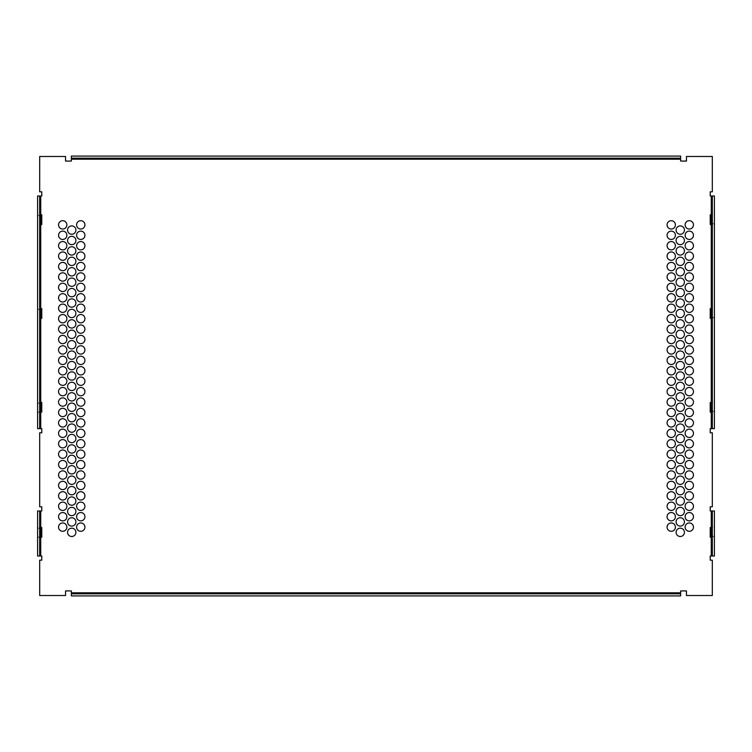 <?xml version="1.0" encoding="UTF-8"?>
<svg xmlns="http://www.w3.org/2000/svg" width="752" height="752" viewBox="0 0 752 752"><rect width="100%" height="100%" fill="white"/><g stroke="black" fill="none" stroke-linecap="round" stroke-linejoin="round"><path stroke-width="0.56" stroke-dasharray="3.76 2.82" d="M667.071 527.133A4.174 4.174 0 0 0 673.322 530.743A4.174 4.174 0 0 0 673.322 523.524A4.174 4.174 0 0 0 667.071 527.133M676.095 532.341A4.174 4.174 0 0 0 682.346 535.95A4.174 4.174 0 0 0 682.346 528.731A4.174 4.174 0 0 0 676.095 532.341M67.567 532.341A4.174 4.174 0 0 0 73.818 535.95A4.174 4.174 0 0 0 73.818 528.731A4.174 4.174 0 0 0 67.567 532.341M76.591 527.133A4.174 4.174 0 0 0 82.842 530.743A4.174 4.174 0 0 0 82.842 523.524A4.174 4.174 0 0 0 76.591 527.133M58.543 527.133A4.174 4.174 0 0 0 64.794 530.743A4.174 4.174 0 0 0 64.794 523.524A4.174 4.174 0 0 0 58.543 527.133M685.119 527.133A4.174 4.174 0 0 0 691.379 530.743A4.174 4.174 0 0 0 691.379 523.524A4.174 4.174 0 0 0 685.119 527.133M667.071 516.709A4.174 4.174 0 0 0 673.322 520.318A4.174 4.174 0 0 0 673.322 513.099A4.174 4.174 0 0 0 667.071 516.709M676.095 521.916A4.174 4.174 0 0 0 682.346 525.535A4.174 4.174 0 0 0 682.346 518.307A4.174 4.174 0 0 0 676.095 521.916M67.567 521.916A4.174 4.174 0 0 0 73.818 525.535A4.174 4.174 0 0 0 73.818 518.307A4.174 4.174 0 0 0 67.567 521.916M76.591 516.709A4.174 4.174 0 0 0 82.842 520.318A4.174 4.174 0 0 0 82.842 513.099A4.174 4.174 0 0 0 76.591 516.709M58.543 516.709A4.174 4.174 0 0 0 64.794 520.318A4.174 4.174 0 0 0 64.794 513.099A4.174 4.174 0 0 0 58.543 516.709M685.119 516.709A4.174 4.174 0 0 0 691.379 520.318A4.174 4.174 0 0 0 691.379 513.099A4.174 4.174 0 0 0 685.119 516.709M667.071 506.284A4.174 4.174 0 0 0 673.322 509.894A4.174 4.174 0 0 0 673.322 502.674A4.174 4.174 0 0 0 667.071 506.284M676.095 511.501A4.174 4.174 0 0 0 682.346 515.111A4.174 4.174 0 0 0 682.346 507.891A4.174 4.174 0 0 0 676.095 511.501M67.567 511.501A4.174 4.174 0 0 0 73.818 515.111A4.174 4.174 0 0 0 73.818 507.891A4.174 4.174 0 0 0 67.567 511.501M76.591 506.284A4.174 4.174 0 0 0 82.842 509.894A4.174 4.174 0 0 0 82.842 502.674A4.174 4.174 0 0 0 76.591 506.284M58.543 506.284A4.174 4.174 0 0 0 64.794 509.894A4.174 4.174 0 0 0 64.794 502.674A4.174 4.174 0 0 0 58.543 506.284M685.119 506.284A4.174 4.174 0 0 0 691.379 509.894A4.174 4.174 0 0 0 691.379 502.674A4.174 4.174 0 0 0 685.119 506.284M667.071 495.859A4.174 4.174 0 0 0 673.322 499.478A4.174 4.174 0 0 0 673.322 492.25A4.174 4.174 0 0 0 667.071 495.859M676.095 501.076A4.174 4.174 0 0 0 682.346 504.686A4.174 4.174 0 0 0 682.346 497.467A4.174 4.174 0 0 0 676.095 501.076M67.567 501.076A4.174 4.174 0 0 0 73.818 504.686A4.174 4.174 0 0 0 73.818 497.467A4.174 4.174 0 0 0 67.567 501.076M76.591 495.859A4.174 4.174 0 0 0 82.842 499.478A4.174 4.174 0 0 0 82.842 492.25A4.174 4.174 0 0 0 76.591 495.859M58.543 495.859A4.174 4.174 0 0 0 64.794 499.478A4.174 4.174 0 0 0 64.794 492.25A4.174 4.174 0 0 0 58.543 495.859M685.119 495.859A4.174 4.174 0 0 0 691.379 499.478A4.174 4.174 0 0 0 691.379 492.25A4.174 4.174 0 0 0 685.119 495.859M667.071 485.444A4.174 4.174 0 0 0 673.322 489.054A4.174 4.174 0 0 0 673.322 481.825A4.174 4.174 0 0 0 667.071 485.444M676.095 490.652A4.174 4.174 0 0 0 682.346 494.261A4.174 4.174 0 0 0 682.346 487.042A4.174 4.174 0 0 0 676.095 490.652M67.567 490.652A4.174 4.174 0 0 0 73.818 494.261A4.174 4.174 0 0 0 73.818 487.042A4.174 4.174 0 0 0 67.567 490.652M76.591 485.444A4.174 4.174 0 0 0 82.842 489.054A4.174 4.174 0 0 0 82.842 481.825A4.174 4.174 0 0 0 76.591 485.444M58.543 485.444A4.174 4.174 0 0 0 64.794 489.054A4.174 4.174 0 0 0 64.794 481.825A4.174 4.174 0 0 0 58.543 485.444M685.119 485.444A4.174 4.174 0 0 0 691.379 489.054A4.174 4.174 0 0 0 691.379 481.825A4.174 4.174 0 0 0 685.119 485.444M667.071 475.02A4.174 4.174 0 0 0 673.322 478.629A4.174 4.174 0 0 0 673.322 471.41A4.174 4.174 0 0 0 667.071 475.02M676.095 480.227A4.174 4.174 0 0 0 682.346 483.837A4.174 4.174 0 0 0 682.346 476.618A4.174 4.174 0 0 0 676.095 480.227M67.567 480.227A4.174 4.174 0 0 0 73.818 483.837A4.174 4.174 0 0 0 73.818 476.618A4.174 4.174 0 0 0 67.567 480.227M76.591 475.02A4.174 4.174 0 0 0 82.842 478.629A4.174 4.174 0 0 0 82.842 471.41A4.174 4.174 0 0 0 76.591 475.02M58.543 475.02A4.174 4.174 0 0 0 64.794 478.629A4.174 4.174 0 0 0 64.794 471.41A4.174 4.174 0 0 0 58.543 475.02M685.119 475.02A4.174 4.174 0 0 0 691.379 478.629A4.174 4.174 0 0 0 691.379 471.41A4.174 4.174 0 0 0 685.119 475.02M667.071 464.595A4.174 4.174 0 0 0 673.322 468.205A4.174 4.174 0 0 0 673.322 460.985A4.174 4.174 0 0 0 667.071 464.595M676.095 469.803A4.174 4.174 0 0 0 682.346 473.412A4.174 4.174 0 0 0 682.346 466.193A4.174 4.174 0 0 0 676.095 469.803M67.567 469.803A4.174 4.174 0 0 0 73.818 473.412A4.174 4.174 0 0 0 73.818 466.193A4.174 4.174 0 0 0 67.567 469.803M76.591 464.595A4.174 4.174 0 0 0 82.842 468.205A4.174 4.174 0 0 0 82.842 460.985A4.174 4.174 0 0 0 76.591 464.595M58.543 464.595A4.174 4.174 0 0 0 64.794 468.205A4.174 4.174 0 0 0 64.794 460.985A4.174 4.174 0 0 0 58.543 464.595M685.119 464.595A4.174 4.174 0 0 0 691.379 468.205A4.174 4.174 0 0 0 691.379 460.985A4.174 4.174 0 0 0 685.119 464.595M667.071 454.17A4.174 4.174 0 0 0 673.322 457.78A4.174 4.174 0 0 0 673.322 450.561A4.174 4.174 0 0 0 667.071 454.17M676.095 459.387A4.174 4.174 0 0 0 682.346 462.997A4.174 4.174 0 0 0 682.346 455.768A4.174 4.174 0 0 0 676.095 459.387M67.567 459.387A4.174 4.174 0 0 0 73.818 462.997A4.174 4.174 0 0 0 73.818 455.768A4.174 4.174 0 0 0 67.567 459.387M76.591 454.17A4.174 4.174 0 0 0 82.842 457.78A4.174 4.174 0 0 0 82.842 450.561A4.174 4.174 0 0 0 76.591 454.17M58.543 454.17A4.174 4.174 0 0 0 64.794 457.78A4.174 4.174 0 0 0 64.794 450.561A4.174 4.174 0 0 0 58.543 454.17M685.119 454.17A4.174 4.174 0 0 0 691.379 457.78A4.174 4.174 0 0 0 691.379 450.561A4.174 4.174 0 0 0 685.119 454.17M667.071 443.746A4.174 4.174 0 0 0 673.322 447.355A4.174 4.174 0 0 0 673.322 440.136A4.174 4.174 0 0 0 667.071 443.746M676.095 448.963A4.174 4.174 0 0 0 682.346 452.572A4.174 4.174 0 0 0 682.346 445.353A4.174 4.174 0 0 0 676.095 448.963M67.567 448.963A4.174 4.174 0 0 0 73.818 452.572A4.174 4.174 0 0 0 73.818 445.353A4.174 4.174 0 0 0 67.567 448.963M76.591 443.746A4.174 4.174 0 0 0 82.842 447.355A4.174 4.174 0 0 0 82.842 440.136A4.174 4.174 0 0 0 76.591 443.746M58.543 443.746A4.174 4.174 0 0 0 64.794 447.355A4.174 4.174 0 0 0 64.794 440.136A4.174 4.174 0 0 0 58.543 443.746M685.119 443.746A4.174 4.174 0 0 0 691.379 447.355A4.174 4.174 0 0 0 691.379 440.136A4.174 4.174 0 0 0 685.119 443.746M667.071 433.331A4.174 4.174 0 0 0 673.322 436.94A4.174 4.174 0 0 0 673.322 429.712A4.174 4.174 0 0 0 667.071 433.331M676.095 438.538A4.174 4.174 0 0 0 682.346 442.148A4.174 4.174 0 0 0 682.346 434.929A4.174 4.174 0 0 0 676.095 438.538M67.567 438.538A4.174 4.174 0 0 0 73.818 442.148A4.174 4.174 0 0 0 73.818 434.929A4.174 4.174 0 0 0 67.567 438.538M76.591 433.331A4.174 4.174 0 0 0 82.842 436.94A4.174 4.174 0 0 0 82.842 429.712A4.174 4.174 0 0 0 76.591 433.331M58.543 433.331A4.174 4.174 0 0 0 64.794 436.94A4.174 4.174 0 0 0 64.794 429.712A4.174 4.174 0 0 0 58.543 433.331M685.119 433.331A4.174 4.174 0 0 0 691.379 436.94A4.174 4.174 0 0 0 691.379 429.712A4.174 4.174 0 0 0 685.119 433.331M667.071 422.906A4.174 4.174 0 0 0 673.322 426.516A4.174 4.174 0 0 0 673.322 419.296A4.174 4.174 0 0 0 667.071 422.906M676.095 428.114A4.174 4.174 0 0 0 682.346 431.723A4.174 4.174 0 0 0 682.346 424.504A4.174 4.174 0 0 0 676.095 428.114M67.567 428.114A4.174 4.174 0 0 0 73.818 431.723A4.174 4.174 0 0 0 73.818 424.504A4.174 4.174 0 0 0 67.567 428.114M76.591 422.906A4.174 4.174 0 0 0 82.842 426.516A4.174 4.174 0 0 0 82.842 419.296A4.174 4.174 0 0 0 76.591 422.906M58.543 422.906A4.174 4.174 0 0 0 64.794 426.516A4.174 4.174 0 0 0 64.794 419.296A4.174 4.174 0 0 0 58.543 422.906M685.119 422.906A4.174 4.174 0 0 0 691.379 426.516A4.174 4.174 0 0 0 691.379 419.296A4.174 4.174 0 0 0 685.119 422.906M667.071 412.481A4.174 4.174 0 0 0 673.322 416.091A4.174 4.174 0 0 0 673.322 408.872A4.174 4.174 0 0 0 667.071 412.481M676.095 417.689A4.174 4.174 0 0 0 682.346 421.299A4.174 4.174 0 0 0 682.346 414.079A4.174 4.174 0 0 0 676.095 417.689M67.567 417.689A4.174 4.174 0 0 0 73.818 421.299A4.174 4.174 0 0 0 73.818 414.079A4.174 4.174 0 0 0 67.567 417.689M76.591 412.481A4.174 4.174 0 0 0 82.842 416.091A4.174 4.174 0 0 0 82.842 408.872A4.174 4.174 0 0 0 76.591 412.481M58.543 412.481A4.174 4.174 0 0 0 64.794 416.091A4.174 4.174 0 0 0 64.794 408.872A4.174 4.174 0 0 0 58.543 412.481M685.119 412.481A4.174 4.174 0 0 0 691.379 416.091A4.174 4.174 0 0 0 691.379 408.872A4.174 4.174 0 0 0 685.119 412.481M667.071 402.057A4.174 4.174 0 0 0 673.322 405.666A4.174 4.174 0 0 0 673.322 398.447A4.174 4.174 0 0 0 667.071 402.057M676.095 407.264A4.174 4.174 0 0 0 682.346 410.883A4.174 4.174 0 0 0 682.346 403.655A4.174 4.174 0 0 0 676.095 407.264M67.567 407.264A4.174 4.174 0 0 0 73.818 410.883A4.174 4.174 0 0 0 73.818 403.655A4.174 4.174 0 0 0 67.567 407.264M76.591 402.057A4.174 4.174 0 0 0 82.842 405.666A4.174 4.174 0 0 0 82.842 398.447A4.174 4.174 0 0 0 76.591 402.057M58.543 402.057A4.174 4.174 0 0 0 64.794 405.666A4.174 4.174 0 0 0 64.794 398.447A4.174 4.174 0 0 0 58.543 402.057M685.119 402.057A4.174 4.174 0 0 0 691.379 405.666A4.174 4.174 0 0 0 691.379 398.447A4.174 4.174 0 0 0 685.119 402.057M667.071 391.632A4.174 4.174 0 0 0 673.322 395.242A4.174 4.174 0 0 0 673.322 388.023A4.174 4.174 0 0 0 667.071 391.632M676.095 396.849A4.174 4.174 0 0 0 682.346 400.459A4.174 4.174 0 0 0 682.346 393.24A4.174 4.174 0 0 0 676.095 396.849M67.567 396.849A4.174 4.174 0 0 0 73.818 400.459A4.174 4.174 0 0 0 73.818 393.24A4.174 4.174 0 0 0 67.567 396.849M76.591 391.632A4.174 4.174 0 0 0 82.842 395.242A4.174 4.174 0 0 0 82.842 388.023A4.174 4.174 0 0 0 76.591 391.632M58.543 391.632A4.174 4.174 0 0 0 64.794 395.242A4.174 4.174 0 0 0 64.794 388.023A4.174 4.174 0 0 0 58.543 391.632M685.119 391.632A4.174 4.174 0 0 0 691.379 395.242A4.174 4.174 0 0 0 691.379 388.023A4.174 4.174 0 0 0 685.119 391.632M667.071 381.208A4.174 4.174 0 0 0 673.322 384.827A4.174 4.174 0 0 0 673.322 377.598A4.174 4.174 0 0 0 667.071 381.208M676.095 386.425A4.174 4.174 0 0 0 682.346 390.034A4.174 4.174 0 0 0 682.346 382.815A4.174 4.174 0 0 0 676.095 386.425M67.567 386.425A4.174 4.174 0 0 0 73.818 390.034A4.174 4.174 0 0 0 73.818 382.815A4.174 4.174 0 0 0 67.567 386.425M76.591 381.208A4.174 4.174 0 0 0 82.842 384.827A4.174 4.174 0 0 0 82.842 377.598A4.174 4.174 0 0 0 76.591 381.208M58.543 381.208A4.174 4.174 0 0 0 64.794 384.827A4.174 4.174 0 0 0 64.794 377.598A4.174 4.174 0 0 0 58.543 381.208M685.119 381.208A4.174 4.174 0 0 0 691.379 384.827A4.174 4.174 0 0 0 691.379 377.598A4.174 4.174 0 0 0 685.119 381.208M667.071 360.368A4.174 4.174 0 0 0 673.322 363.977A4.174 4.174 0 0 0 673.322 356.758A4.174 4.174 0 0 0 667.071 360.368M676.095 365.575A4.174 4.174 0 0 0 682.346 369.185A4.174 4.174 0 0 0 682.346 361.966A4.174 4.174 0 0 0 676.095 365.575M67.567 365.575A4.174 4.174 0 0 0 73.818 369.185A4.174 4.174 0 0 0 73.818 361.966A4.174 4.174 0 0 0 67.567 365.575M76.591 360.368A4.174 4.174 0 0 0 82.842 363.977A4.174 4.174 0 0 0 82.842 356.758A4.174 4.174 0 0 0 76.591 360.368M58.543 360.368A4.174 4.174 0 0 0 64.794 363.977A4.174 4.174 0 0 0 64.794 356.758A4.174 4.174 0 0 0 58.543 360.368M685.119 360.368A4.174 4.174 0 0 0 691.379 363.977A4.174 4.174 0 0 0 691.379 356.758A4.174 4.174 0 0 0 685.119 360.368M667.071 349.943A4.174 4.174 0 0 0 673.322 353.553A4.174 4.174 0 0 0 673.322 346.334A4.174 4.174 0 0 0 667.071 349.943M676.095 355.151A4.174 4.174 0 0 0 682.346 358.76A4.174 4.174 0 0 0 682.346 351.541A4.174 4.174 0 0 0 676.095 355.151M67.567 355.151A4.174 4.174 0 0 0 73.818 358.76A4.174 4.174 0 0 0 73.818 351.541A4.174 4.174 0 0 0 67.567 355.151M76.591 349.943A4.174 4.174 0 0 0 82.842 353.553A4.174 4.174 0 0 0 82.842 346.334A4.174 4.174 0 0 0 76.591 349.943M58.543 349.943A4.174 4.174 0 0 0 64.794 353.553A4.174 4.174 0 0 0 64.794 346.334A4.174 4.174 0 0 0 58.543 349.943M685.119 349.943A4.174 4.174 0 0 0 691.379 353.553A4.174 4.174 0 0 0 691.379 346.334A4.174 4.174 0 0 0 685.119 349.943M667.071 339.519A4.174 4.174 0 0 0 673.322 343.128A4.174 4.174 0 0 0 673.322 335.909A4.174 4.174 0 0 0 667.071 339.519M676.095 344.736A4.174 4.174 0 0 0 682.346 348.345A4.174 4.174 0 0 0 682.346 341.117A4.174 4.174 0 0 0 676.095 344.736M67.567 344.736A4.174 4.174 0 0 0 73.818 348.345A4.174 4.174 0 0 0 73.818 341.117A4.174 4.174 0 0 0 67.567 344.736M76.591 339.519A4.174 4.174 0 0 0 82.842 343.128A4.174 4.174 0 0 0 82.842 335.909A4.174 4.174 0 0 0 76.591 339.519M58.543 339.519A4.174 4.174 0 0 0 64.794 343.128A4.174 4.174 0 0 0 64.794 335.909A4.174 4.174 0 0 0 58.543 339.519M685.119 339.519A4.174 4.174 0 0 0 691.379 343.128A4.174 4.174 0 0 0 691.379 335.909A4.174 4.174 0 0 0 685.119 339.519M667.071 329.094A4.174 4.174 0 0 0 673.322 332.704A4.174 4.174 0 0 0 673.322 325.484A4.174 4.174 0 0 0 667.071 329.094M676.095 334.311A4.174 4.174 0 0 0 682.346 337.921A4.174 4.174 0 0 0 682.346 330.701A4.174 4.174 0 0 0 676.095 334.311M67.567 334.311A4.174 4.174 0 0 0 73.818 337.921A4.174 4.174 0 0 0 73.818 330.701A4.174 4.174 0 0 0 67.567 334.311M76.591 329.094A4.174 4.174 0 0 0 82.842 332.704A4.174 4.174 0 0 0 82.842 325.484A4.174 4.174 0 0 0 76.591 329.094M58.543 329.094A4.174 4.174 0 0 0 64.794 332.704A4.174 4.174 0 0 0 64.794 325.484A4.174 4.174 0 0 0 58.543 329.094M685.119 329.094A4.174 4.174 0 0 0 691.379 332.704A4.174 4.174 0 0 0 691.379 325.484A4.174 4.174 0 0 0 685.119 329.094M667.071 318.669A4.174 4.174 0 0 0 673.322 322.288A4.174 4.174 0 0 0 673.322 315.06A4.174 4.174 0 0 0 667.071 318.669M676.095 323.886A4.174 4.174 0 0 0 682.346 327.496A4.174 4.174 0 0 0 682.346 320.277A4.174 4.174 0 0 0 676.095 323.886M67.567 323.886A4.174 4.174 0 0 0 73.818 327.496A4.174 4.174 0 0 0 73.818 320.277A4.174 4.174 0 0 0 67.567 323.886M76.591 318.669A4.174 4.174 0 0 0 82.842 322.288A4.174 4.174 0 0 0 82.842 315.06A4.174 4.174 0 0 0 76.591 318.669M58.543 318.669A4.174 4.174 0 0 0 64.794 322.288A4.174 4.174 0 0 0 64.794 315.06A4.174 4.174 0 0 0 58.543 318.669M685.119 318.669A4.174 4.174 0 0 0 691.379 322.288A4.174 4.174 0 0 0 691.379 315.06A4.174 4.174 0 0 0 685.119 318.669M667.071 308.254A4.174 4.174 0 0 0 673.322 311.864A4.174 4.174 0 0 0 673.322 304.645A4.174 4.174 0 0 0 667.071 308.254M676.095 313.462A4.174 4.174 0 0 0 682.346 317.071A4.174 4.174 0 0 0 682.346 309.852A4.174 4.174 0 0 0 676.095 313.462M67.567 313.462A4.174 4.174 0 0 0 73.818 317.071A4.174 4.174 0 0 0 73.818 309.852A4.174 4.174 0 0 0 67.567 313.462M76.591 308.254A4.174 4.174 0 0 0 82.842 311.864A4.174 4.174 0 0 0 82.842 304.645A4.174 4.174 0 0 0 76.591 308.254M58.543 308.254A4.174 4.174 0 0 0 64.794 311.864A4.174 4.174 0 0 0 64.794 304.645A4.174 4.174 0 0 0 58.543 308.254M685.119 308.254A4.174 4.174 0 0 0 691.379 311.864A4.174 4.174 0 0 0 691.379 304.645A4.174 4.174 0 0 0 685.119 308.254M667.071 297.83A4.174 4.174 0 0 0 673.322 301.439A4.174 4.174 0 0 0 673.322 294.22A4.174 4.174 0 0 0 667.071 297.83M676.095 303.037A4.174 4.174 0 0 0 682.346 306.647A4.174 4.174 0 0 0 682.346 299.428A4.174 4.174 0 0 0 676.095 303.037M67.567 303.037A4.174 4.174 0 0 0 73.818 306.647A4.174 4.174 0 0 0 73.818 299.428A4.174 4.174 0 0 0 67.567 303.037M76.591 297.83A4.174 4.174 0 0 0 82.842 301.439A4.174 4.174 0 0 0 82.842 294.22A4.174 4.174 0 0 0 76.591 297.83M58.543 297.83A4.174 4.174 0 0 0 64.794 301.439A4.174 4.174 0 0 0 64.794 294.22A4.174 4.174 0 0 0 58.543 297.83M685.119 297.83A4.174 4.174 0 0 0 691.379 301.439A4.174 4.174 0 0 0 691.379 294.22A4.174 4.174 0 0 0 685.119 297.83M667.071 287.405A4.174 4.174 0 0 0 673.322 291.015A4.174 4.174 0 0 0 673.322 283.795A4.174 4.174 0 0 0 667.071 287.405M676.095 292.613A4.174 4.174 0 0 0 682.346 296.232A4.174 4.174 0 0 0 682.346 289.003A4.174 4.174 0 0 0 676.095 292.613M67.567 292.613A4.174 4.174 0 0 0 73.818 296.232A4.174 4.174 0 0 0 73.818 289.003A4.174 4.174 0 0 0 67.567 292.613M76.591 287.405A4.174 4.174 0 0 0 82.842 291.015A4.174 4.174 0 0 0 82.842 283.795A4.174 4.174 0 0 0 76.591 287.405M58.543 287.405A4.174 4.174 0 0 0 64.794 291.015A4.174 4.174 0 0 0 64.794 283.795A4.174 4.174 0 0 0 58.543 287.405M685.119 287.405A4.174 4.174 0 0 0 691.379 291.015A4.174 4.174 0 0 0 691.379 283.795A4.174 4.174 0 0 0 685.119 287.405M667.071 276.98A4.174 4.174 0 0 0 673.322 280.59A4.174 4.174 0 0 0 673.322 273.371A4.174 4.174 0 0 0 667.071 276.98M676.095 282.197A4.174 4.174 0 0 0 682.346 285.807A4.174 4.174 0 0 0 682.346 278.588A4.174 4.174 0 0 0 676.095 282.197M67.567 282.197A4.174 4.174 0 0 0 73.818 285.807A4.174 4.174 0 0 0 73.818 278.588A4.174 4.174 0 0 0 67.567 282.197M76.591 276.98A4.174 4.174 0 0 0 82.842 280.59A4.174 4.174 0 0 0 82.842 273.371A4.174 4.174 0 0 0 76.591 276.98M58.543 276.98A4.174 4.174 0 0 0 64.794 280.59A4.174 4.174 0 0 0 64.794 273.371A4.174 4.174 0 0 0 58.543 276.98M685.119 276.98A4.174 4.174 0 0 0 691.379 280.59A4.174 4.174 0 0 0 691.379 273.371A4.174 4.174 0 0 0 685.119 276.98M667.071 266.556A4.174 4.174 0 0 0 673.322 270.175A4.174 4.174 0 0 0 673.322 262.946A4.174 4.174 0 0 0 667.071 266.556M676.095 271.773A4.174 4.174 0 0 0 682.346 275.382A4.174 4.174 0 0 0 682.346 268.163A4.174 4.174 0 0 0 676.095 271.773M67.567 271.773A4.174 4.174 0 0 0 73.818 275.382A4.174 4.174 0 0 0 73.818 268.163A4.174 4.174 0 0 0 67.567 271.773M76.591 266.556A4.174 4.174 0 0 0 82.842 270.175A4.174 4.174 0 0 0 82.842 262.946A4.174 4.174 0 0 0 76.591 266.556M58.543 266.556A4.174 4.174 0 0 0 64.794 270.175A4.174 4.174 0 0 0 64.794 262.946A4.174 4.174 0 0 0 58.543 266.556M685.119 266.556A4.174 4.174 0 0 0 691.379 270.175A4.174 4.174 0 0 0 691.379 262.946A4.174 4.174 0 0 0 685.119 266.556M667.071 256.141A4.174 4.174 0 0 0 673.322 259.75A4.174 4.174 0 0 0 673.322 252.522A4.174 4.174 0 0 0 667.071 256.141M676.095 261.348A4.174 4.174 0 0 0 682.346 264.958A4.174 4.174 0 0 0 682.346 257.739A4.174 4.174 0 0 0 676.095 261.348M67.567 261.348A4.174 4.174 0 0 0 73.818 264.958A4.174 4.174 0 0 0 73.818 257.739A4.174 4.174 0 0 0 67.567 261.348M76.591 256.141A4.174 4.174 0 0 0 82.842 259.75A4.174 4.174 0 0 0 82.842 252.522A4.174 4.174 0 0 0 76.591 256.141M58.543 256.141A4.174 4.174 0 0 0 64.794 259.75A4.174 4.174 0 0 0 64.794 252.522A4.174 4.174 0 0 0 58.543 256.141M685.119 256.141A4.174 4.174 0 0 0 691.379 259.75A4.174 4.174 0 0 0 691.379 252.522A4.174 4.174 0 0 0 685.119 256.141M667.071 245.716A4.174 4.174 0 0 0 673.322 249.326A4.174 4.174 0 0 0 673.322 242.106A4.174 4.174 0 0 0 667.071 245.716M676.095 250.924A4.174 4.174 0 0 0 682.346 254.533A4.174 4.174 0 0 0 682.346 247.314A4.174 4.174 0 0 0 676.095 250.924M67.567 250.924A4.174 4.174 0 0 0 73.818 254.533A4.174 4.174 0 0 0 73.818 247.314A4.174 4.174 0 0 0 67.567 250.924M76.591 245.716A4.174 4.174 0 0 0 82.842 249.326A4.174 4.174 0 0 0 82.842 242.106A4.174 4.174 0 0 0 76.591 245.716M58.543 245.716A4.174 4.174 0 0 0 64.794 249.326A4.174 4.174 0 0 0 64.794 242.106A4.174 4.174 0 0 0 58.543 245.716M685.119 245.716A4.174 4.174 0 0 0 691.379 249.326A4.174 4.174 0 0 0 691.379 242.106A4.174 4.174 0 0 0 685.119 245.716M667.071 235.291A4.174 4.174 0 0 0 673.322 238.901A4.174 4.174 0 0 0 673.322 231.682A4.174 4.174 0 0 0 667.071 235.291M676.095 240.499A4.174 4.174 0 0 0 682.346 244.109A4.174 4.174 0 0 0 682.346 236.889A4.174 4.174 0 0 0 676.095 240.499M67.567 240.499A4.174 4.174 0 0 0 73.818 244.109A4.174 4.174 0 0 0 73.818 236.889A4.174 4.174 0 0 0 67.567 240.499M76.591 235.291A4.174 4.174 0 0 0 82.842 238.901A4.174 4.174 0 0 0 82.842 231.682A4.174 4.174 0 0 0 76.591 235.291M58.543 235.291A4.174 4.174 0 0 0 64.794 238.901A4.174 4.174 0 0 0 64.794 231.682A4.174 4.174 0 0 0 58.543 235.291M685.119 235.291A4.174 4.174 0 0 0 691.379 238.901A4.174 4.174 0 0 0 691.379 231.682A4.174 4.174 0 0 0 685.119 235.291M667.071 224.867A4.174 4.174 0 0 0 673.322 228.476A4.174 4.174 0 0 0 673.322 221.257A4.174 4.174 0 0 0 667.071 224.867M676.095 230.084A4.174 4.174 0 0 0 682.346 233.693A4.174 4.174 0 0 0 682.346 226.465A4.174 4.174 0 0 0 676.095 230.084M67.567 230.084A4.174 4.174 0 0 0 73.818 233.693A4.174 4.174 0 0 0 73.818 226.465A4.174 4.174 0 0 0 67.567 230.084M76.591 224.867A4.174 4.174 0 0 0 82.842 228.476A4.174 4.174 0 0 0 82.842 221.257A4.174 4.174 0 0 0 76.591 224.867M58.543 224.867A4.174 4.174 0 0 0 64.794 228.476A4.174 4.174 0 0 0 64.794 221.257A4.174 4.174 0 0 0 58.543 224.867M685.119 224.867A4.174 4.174 0 0 0 691.379 228.476A4.174 4.174 0 0 0 691.379 221.257A4.174 4.174 0 0 0 685.119 224.867M667.071 370.792A4.174 4.174 0 0 0 673.322 374.402A4.174 4.174 0 0 0 673.322 367.173A4.174 4.174 0 0 0 667.071 370.792M685.119 370.792A4.174 4.174 0 0 0 691.379 374.402A4.174 4.174 0 0 0 691.379 367.173A4.174 4.174 0 0 0 685.119 370.792M58.543 370.792A4.174 4.174 0 0 0 64.794 374.402A4.174 4.174 0 0 0 64.794 367.173A4.174 4.174 0 0 0 58.543 370.792M76.591 370.792A4.174 4.174 0 0 0 82.842 374.402A4.174 4.174 0 0 0 82.842 367.173A4.174 4.174 0 0 0 76.591 370.792M67.567 376A4.174 4.174 0 0 0 73.818 379.61A4.174 4.174 0 0 0 73.818 372.39A4.174 4.174 0 0 0 67.567 376M676.095 376A4.174 4.174 0 0 0 682.346 379.61A4.174 4.174 0 0 0 682.346 372.39A4.174 4.174 0 0 0 676.095 376M41.774 536.204L41.774 528.487L41.774 536.204L39.687 536.204L39.687 528.487L39.687 536.204L37.6 538.282L37.6 526.4L37.6 538.282M37.6 556.001L37.6 510.975L41.774 510.975L41.774 506.81L39.687 506.81L39.687 432.804L41.774 432.804L41.774 428.64L37.6 428.64L37.6 195.999L41.774 195.999L41.774 191.826L39.687 191.826L39.687 156.491L65.537 156.491L65.537 161.078L71.374 161.078L71.374 156.078L680.626 156.078L680.626 161.078L686.463 161.078L686.463 156.491L712.313 156.491L712.313 191.826L710.226 191.826L710.226 195.999L714.4 195.999L714.4 428.64L710.226 428.64L710.226 432.804L712.313 432.804L712.313 506.81L710.226 506.81L710.226 510.975L714.4 510.975L714.4 556.001L710.226 556.001L710.226 560.174L712.313 560.174L712.313 595.509L686.463 595.509L686.463 590.922L680.626 590.922L680.626 595.922L71.374 595.922L71.374 590.922L65.537 590.922L65.537 595.509L39.687 595.509L39.687 560.174L41.774 560.174L41.774 556.001L37.6 556.001M710.226 528.487L710.226 536.204L710.226 528.487L712.313 528.487L714.4 526.4L714.4 538.282L714.4 526.4M712.313 532.341L712.313 526.503L712.313 532.341M710.226 537.135L710.226 527.547M712.313 556.001L712.313 510.975M39.687 532.341L39.687 526.503L39.687 532.341M41.774 527.547L41.774 537.135M39.687 510.975L39.687 556.001M41.774 411.128L41.774 403.41L41.774 411.128L39.687 411.128L39.687 403.41L39.687 411.128L37.6 413.205L37.6 401.324L37.6 413.205M37.6 319.403L37.6 307.521L37.6 319.403L39.687 317.316L41.774 317.316L41.774 309.608L41.774 317.316M37.6 225.6L37.6 213.718L37.6 225.6L39.687 223.513L41.774 223.513L41.774 215.796L41.774 223.513M710.226 403.41L710.226 411.128L710.226 403.41L712.313 403.41L714.4 401.324L714.4 413.205L714.4 401.324M714.4 307.521L714.4 319.403L714.4 307.521L712.313 309.608L712.313 317.316L712.313 309.608L710.226 309.608L710.226 317.316L710.226 309.608M714.4 213.718L714.4 225.6L714.4 213.718L712.313 215.796L712.313 223.513L712.313 215.796L710.226 215.796L710.226 223.513L710.226 215.796M712.313 407.264L712.313 413.102L712.313 407.264M712.313 428.64L712.313 195.999M712.313 313.462L712.313 307.624L712.313 313.462M712.313 219.659L712.313 213.822L712.313 219.659M710.226 412.068L710.226 402.47M39.687 407.264L39.687 413.102L39.687 407.264M39.687 195.999L39.687 428.64M39.687 313.462L39.687 307.624L39.687 313.462M39.687 219.659L39.687 213.822L39.687 219.659M41.774 402.47L41.774 412.068M710.226 318.256L710.226 308.668M41.774 308.668L41.774 318.256M710.226 224.453L710.226 214.865M41.774 214.865L41.774 224.453M680.626 158.164L71.374 158.164M71.374 593.836L680.626 593.836M712.313 528.487L712.313 536.204L712.313 528.487M711.27 537.135L711.27 527.547L711.27 537.135M40.73 532.341L40.73 527.547L40.73 532.341M712.313 403.41L712.313 411.128L712.313 403.41M39.687 317.316L39.687 309.608L39.687 317.316M711.27 412.068L711.27 402.47L711.27 412.068M40.73 407.264L40.73 412.068L40.73 407.264M711.27 318.256L711.27 308.668L711.27 318.256M40.73 313.462L40.73 308.668L40.73 313.462M40.73 428.64L40.73 195.999M40.73 214.865L40.73 224.453L40.73 214.865M71.374 159.208L680.626 159.208M711.27 195.999L711.27 428.64M711.27 510.975L711.27 556.001M680.626 592.792L71.374 592.792M40.73 556.001L40.73 510.975M711.27 224.453L711.27 214.865L711.27 224.453M39.687 223.513L39.687 215.796L39.687 223.513M41.774 528.487L39.687 528.487C39.17 529.013 38.474 528.318 37.6 526.4M710.226 536.204L712.313 536.204C712.83 535.678 713.526 536.373 714.4 538.282M41.774 403.41L39.687 403.41C39.254 403.993 38.559 403.298 37.6 401.324M710.226 411.128L712.313 411.128C712.849 410.62 713.545 411.306 714.4 413.205M41.774 309.608L39.687 309.608C39.151 310.115 38.455 309.42 37.6 307.521M710.226 317.316L712.313 317.316C712.849 316.808 713.545 317.504 714.4 319.403M41.774 215.796L39.687 215.796C39.17 216.322 38.474 215.627 37.6 213.718M710.226 223.513L712.313 223.513C712.83 222.987 713.526 223.682 714.4 225.6"/><path stroke-width="1.13" d="M667.071 527.133A4.174 4.174 0 0 1 673.322 523.524A4.174 4.174 0 0 1 673.322 530.743A4.174 4.174 0 0 1 667.071 527.133M676.095 532.341A4.174 4.174 0 0 1 682.346 528.731A4.174 4.174 0 0 1 682.346 535.95A4.174 4.174 0 0 1 676.095 532.341M67.567 532.341A4.174 4.174 0 0 1 73.818 528.731A4.174 4.174 0 0 1 73.818 535.95A4.174 4.174 0 0 1 67.567 532.341M76.591 527.133A4.174 4.174 0 0 1 82.842 523.524A4.174 4.174 0 0 1 82.842 530.743A4.174 4.174 0 0 1 76.591 527.133M58.543 527.133A4.174 4.174 0 0 1 64.794 523.524A4.174 4.174 0 0 1 64.794 530.743A4.174 4.174 0 0 1 58.543 527.133M685.119 527.133A4.174 4.174 0 0 1 691.379 523.524A4.174 4.174 0 0 1 691.379 530.743A4.174 4.174 0 0 1 685.119 527.133M667.071 516.709A4.174 4.174 0 0 1 673.322 513.099A4.174 4.174 0 0 1 673.322 520.318A4.174 4.174 0 0 1 667.071 516.709M676.095 521.916A4.174 4.174 0 0 1 682.346 518.307A4.174 4.174 0 0 1 682.346 525.535A4.174 4.174 0 0 1 676.095 521.916M67.567 521.916A4.174 4.174 0 0 1 73.818 518.307A4.174 4.174 0 0 1 73.818 525.535A4.174 4.174 0 0 1 67.567 521.916M76.591 516.709A4.174 4.174 0 0 1 82.842 513.099A4.174 4.174 0 0 1 82.842 520.318A4.174 4.174 0 0 1 76.591 516.709M58.543 516.709A4.174 4.174 0 0 1 64.794 513.099A4.174 4.174 0 0 1 64.794 520.318A4.174 4.174 0 0 1 58.543 516.709M685.119 516.709A4.174 4.174 0 0 1 691.379 513.099A4.174 4.174 0 0 1 691.379 520.318A4.174 4.174 0 0 1 685.119 516.709M667.071 506.284A4.174 4.174 0 0 1 673.322 502.674A4.174 4.174 0 0 1 673.322 509.894A4.174 4.174 0 0 1 667.071 506.284M676.095 511.501A4.174 4.174 0 0 1 682.346 507.891A4.174 4.174 0 0 1 682.346 515.111A4.174 4.174 0 0 1 676.095 511.501M67.567 511.501A4.174 4.174 0 0 1 73.818 507.891A4.174 4.174 0 0 1 73.818 515.111A4.174 4.174 0 0 1 67.567 511.501M76.591 506.284A4.174 4.174 0 0 1 82.842 502.674A4.174 4.174 0 0 1 82.842 509.894A4.174 4.174 0 0 1 76.591 506.284M58.543 506.284A4.174 4.174 0 0 1 64.794 502.674A4.174 4.174 0 0 1 64.794 509.894A4.174 4.174 0 0 1 58.543 506.284M685.119 506.284A4.174 4.174 0 0 1 691.379 502.674A4.174 4.174 0 0 1 691.379 509.894A4.174 4.174 0 0 1 685.119 506.284M667.071 495.859A4.174 4.174 0 0 1 673.322 492.25A4.174 4.174 0 0 1 673.322 499.478A4.174 4.174 0 0 1 667.071 495.859M676.095 501.076A4.174 4.174 0 0 1 682.346 497.467A4.174 4.174 0 0 1 682.346 504.686A4.174 4.174 0 0 1 676.095 501.076M67.567 501.076A4.174 4.174 0 0 1 73.818 497.467A4.174 4.174 0 0 1 73.818 504.686A4.174 4.174 0 0 1 67.567 501.076M76.591 495.859A4.174 4.174 0 0 1 82.842 492.25A4.174 4.174 0 0 1 82.842 499.478A4.174 4.174 0 0 1 76.591 495.859M58.543 495.859A4.174 4.174 0 0 1 64.794 492.25A4.174 4.174 0 0 1 64.794 499.478A4.174 4.174 0 0 1 58.543 495.859M685.119 495.859A4.174 4.174 0 0 1 691.379 492.25A4.174 4.174 0 0 1 691.379 499.478A4.174 4.174 0 0 1 685.119 495.859M667.071 485.444A4.174 4.174 0 0 1 673.322 481.825A4.174 4.174 0 0 1 673.322 489.054A4.174 4.174 0 0 1 667.071 485.444M676.095 490.652A4.174 4.174 0 0 1 682.346 487.042A4.174 4.174 0 0 1 682.346 494.261A4.174 4.174 0 0 1 676.095 490.652M67.567 490.652A4.174 4.174 0 0 1 73.818 487.042A4.174 4.174 0 0 1 73.818 494.261A4.174 4.174 0 0 1 67.567 490.652M76.591 485.444A4.174 4.174 0 0 1 82.842 481.825A4.174 4.174 0 0 1 82.842 489.054A4.174 4.174 0 0 1 76.591 485.444M58.543 485.444A4.174 4.174 0 0 1 64.794 481.825A4.174 4.174 0 0 1 64.794 489.054A4.174 4.174 0 0 1 58.543 485.444M685.119 485.444A4.174 4.174 0 0 1 691.379 481.825A4.174 4.174 0 0 1 691.379 489.054A4.174 4.174 0 0 1 685.119 485.444M667.071 475.02A4.174 4.174 0 0 1 673.322 471.41A4.174 4.174 0 0 1 673.322 478.629A4.174 4.174 0 0 1 667.071 475.02M676.095 480.227A4.174 4.174 0 0 1 682.346 476.618A4.174 4.174 0 0 1 682.346 483.837A4.174 4.174 0 0 1 676.095 480.227M67.567 480.227A4.174 4.174 0 0 1 73.818 476.618A4.174 4.174 0 0 1 73.818 483.837A4.174 4.174 0 0 1 67.567 480.227M76.591 475.02A4.174 4.174 0 0 1 82.842 471.41A4.174 4.174 0 0 1 82.842 478.629A4.174 4.174 0 0 1 76.591 475.02M58.543 475.02A4.174 4.174 0 0 1 64.794 471.41A4.174 4.174 0 0 1 64.794 478.629A4.174 4.174 0 0 1 58.543 475.02M685.119 475.02A4.174 4.174 0 0 1 691.379 471.41A4.174 4.174 0 0 1 691.379 478.629A4.174 4.174 0 0 1 685.119 475.02M667.071 464.595A4.174 4.174 0 0 1 673.322 460.985A4.174 4.174 0 0 1 673.322 468.205A4.174 4.174 0 0 1 667.071 464.595M676.095 469.803A4.174 4.174 0 0 1 682.346 466.193A4.174 4.174 0 0 1 682.346 473.412A4.174 4.174 0 0 1 676.095 469.803M67.567 469.803A4.174 4.174 0 0 1 73.818 466.193A4.174 4.174 0 0 1 73.818 473.412A4.174 4.174 0 0 1 67.567 469.803M76.591 464.595A4.174 4.174 0 0 1 82.842 460.985A4.174 4.174 0 0 1 82.842 468.205A4.174 4.174 0 0 1 76.591 464.595M58.543 464.595A4.174 4.174 0 0 1 64.794 460.985A4.174 4.174 0 0 1 64.794 468.205A4.174 4.174 0 0 1 58.543 464.595M685.119 464.595A4.174 4.174 0 0 1 691.379 460.985A4.174 4.174 0 0 1 691.379 468.205A4.174 4.174 0 0 1 685.119 464.595M667.071 454.17A4.174 4.174 0 0 1 673.322 450.561A4.174 4.174 0 0 1 673.322 457.78A4.174 4.174 0 0 1 667.071 454.17M676.095 459.387A4.174 4.174 0 0 1 682.346 455.768A4.174 4.174 0 0 1 682.346 462.997A4.174 4.174 0 0 1 676.095 459.387M67.567 459.387A4.174 4.174 0 0 1 73.818 455.768A4.174 4.174 0 0 1 73.818 462.997A4.174 4.174 0 0 1 67.567 459.387M76.591 454.17A4.174 4.174 0 0 1 82.842 450.561A4.174 4.174 0 0 1 82.842 457.78A4.174 4.174 0 0 1 76.591 454.17M58.543 454.17A4.174 4.174 0 0 1 64.794 450.561A4.174 4.174 0 0 1 64.794 457.78A4.174 4.174 0 0 1 58.543 454.17M685.119 454.17A4.174 4.174 0 0 1 691.379 450.561A4.174 4.174 0 0 1 691.379 457.78A4.174 4.174 0 0 1 685.119 454.17M667.071 443.746A4.174 4.174 0 0 1 673.322 440.136A4.174 4.174 0 0 1 673.322 447.355A4.174 4.174 0 0 1 667.071 443.746M676.095 448.963A4.174 4.174 0 0 1 682.346 445.353A4.174 4.174 0 0 1 682.346 452.572A4.174 4.174 0 0 1 676.095 448.963M67.567 448.963A4.174 4.174 0 0 1 73.818 445.353A4.174 4.174 0 0 1 73.818 452.572A4.174 4.174 0 0 1 67.567 448.963M76.591 443.746A4.174 4.174 0 0 1 82.842 440.136A4.174 4.174 0 0 1 82.842 447.355A4.174 4.174 0 0 1 76.591 443.746M58.543 443.746A4.174 4.174 0 0 1 64.794 440.136A4.174 4.174 0 0 1 64.794 447.355A4.174 4.174 0 0 1 58.543 443.746M685.119 443.746A4.174 4.174 0 0 1 691.379 440.136A4.174 4.174 0 0 1 691.379 447.355A4.174 4.174 0 0 1 685.119 443.746M667.071 433.331A4.174 4.174 0 0 1 673.322 429.712A4.174 4.174 0 0 1 673.322 436.94A4.174 4.174 0 0 1 667.071 433.331M676.095 438.538A4.174 4.174 0 0 1 682.346 434.929A4.174 4.174 0 0 1 682.346 442.148A4.174 4.174 0 0 1 676.095 438.538M67.567 438.538A4.174 4.174 0 0 1 73.818 434.929A4.174 4.174 0 0 1 73.818 442.148A4.174 4.174 0 0 1 67.567 438.538M76.591 433.331A4.174 4.174 0 0 1 82.842 429.712A4.174 4.174 0 0 1 82.842 436.94A4.174 4.174 0 0 1 76.591 433.331M58.543 433.331A4.174 4.174 0 0 1 64.794 429.712A4.174 4.174 0 0 1 64.794 436.94A4.174 4.174 0 0 1 58.543 433.331M685.119 433.331A4.174 4.174 0 0 1 691.379 429.712A4.174 4.174 0 0 1 691.379 436.94A4.174 4.174 0 0 1 685.119 433.331M667.071 422.906A4.174 4.174 0 0 1 673.322 419.296A4.174 4.174 0 0 1 673.322 426.516A4.174 4.174 0 0 1 667.071 422.906M676.095 428.114A4.174 4.174 0 0 1 682.346 424.504A4.174 4.174 0 0 1 682.346 431.723A4.174 4.174 0 0 1 676.095 428.114M67.567 428.114A4.174 4.174 0 0 1 73.818 424.504A4.174 4.174 0 0 1 73.818 431.723A4.174 4.174 0 0 1 67.567 428.114M76.591 422.906A4.174 4.174 0 0 1 82.842 419.296A4.174 4.174 0 0 1 82.842 426.516A4.174 4.174 0 0 1 76.591 422.906M58.543 422.906A4.174 4.174 0 0 1 64.794 419.296A4.174 4.174 0 0 1 64.794 426.516A4.174 4.174 0 0 1 58.543 422.906M685.119 422.906A4.174 4.174 0 0 1 691.379 419.296A4.174 4.174 0 0 1 691.379 426.516A4.174 4.174 0 0 1 685.119 422.906M667.071 412.481A4.174 4.174 0 0 1 673.322 408.872A4.174 4.174 0 0 1 673.322 416.091A4.174 4.174 0 0 1 667.071 412.481M676.095 417.689A4.174 4.174 0 0 1 682.346 414.079A4.174 4.174 0 0 1 682.346 421.299A4.174 4.174 0 0 1 676.095 417.689M67.567 417.689A4.174 4.174 0 0 1 73.818 414.079A4.174 4.174 0 0 1 73.818 421.299A4.174 4.174 0 0 1 67.567 417.689M76.591 412.481A4.174 4.174 0 0 1 82.842 408.872A4.174 4.174 0 0 1 82.842 416.091A4.174 4.174 0 0 1 76.591 412.481M58.543 412.481A4.174 4.174 0 0 1 64.794 408.872A4.174 4.174 0 0 1 64.794 416.091A4.174 4.174 0 0 1 58.543 412.481M685.119 412.481A4.174 4.174 0 0 1 691.379 408.872A4.174 4.174 0 0 1 691.379 416.091A4.174 4.174 0 0 1 685.119 412.481M667.071 402.057A4.174 4.174 0 0 1 673.322 398.447A4.174 4.174 0 0 1 673.322 405.666A4.174 4.174 0 0 1 667.071 402.057M676.095 407.264A4.174 4.174 0 0 1 682.346 403.655A4.174 4.174 0 0 1 682.346 410.883A4.174 4.174 0 0 1 676.095 407.264M67.567 407.264A4.174 4.174 0 0 1 73.818 403.655A4.174 4.174 0 0 1 73.818 410.883A4.174 4.174 0 0 1 67.567 407.264M76.591 402.057A4.174 4.174 0 0 1 82.842 398.447A4.174 4.174 0 0 1 82.842 405.666A4.174 4.174 0 0 1 76.591 402.057M58.543 402.057A4.174 4.174 0 0 1 64.794 398.447A4.174 4.174 0 0 1 64.794 405.666A4.174 4.174 0 0 1 58.543 402.057M685.119 402.057A4.174 4.174 0 0 1 691.379 398.447A4.174 4.174 0 0 1 691.379 405.666A4.174 4.174 0 0 1 685.119 402.057M667.071 391.632A4.174 4.174 0 0 1 673.322 388.023A4.174 4.174 0 0 1 673.322 395.242A4.174 4.174 0 0 1 667.071 391.632M676.095 396.849A4.174 4.174 0 0 1 682.346 393.24A4.174 4.174 0 0 1 682.346 400.459A4.174 4.174 0 0 1 676.095 396.849M67.567 396.849A4.174 4.174 0 0 1 73.818 393.24A4.174 4.174 0 0 1 73.818 400.459A4.174 4.174 0 0 1 67.567 396.849M76.591 391.632A4.174 4.174 0 0 1 82.842 388.023A4.174 4.174 0 0 1 82.842 395.242A4.174 4.174 0 0 1 76.591 391.632M58.543 391.632A4.174 4.174 0 0 1 64.794 388.023A4.174 4.174 0 0 1 64.794 395.242A4.174 4.174 0 0 1 58.543 391.632M685.119 391.632A4.174 4.174 0 0 1 691.379 388.023A4.174 4.174 0 0 1 691.379 395.242A4.174 4.174 0 0 1 685.119 391.632M667.071 381.208A4.174 4.174 0 0 1 673.322 377.598A4.174 4.174 0 0 1 673.322 384.827A4.174 4.174 0 0 1 667.071 381.208M676.095 386.425A4.174 4.174 0 0 1 682.346 382.815A4.174 4.174 0 0 1 682.346 390.034A4.174 4.174 0 0 1 676.095 386.425M67.567 386.425A4.174 4.174 0 0 1 73.818 382.815A4.174 4.174 0 0 1 73.818 390.034A4.174 4.174 0 0 1 67.567 386.425M76.591 381.208A4.174 4.174 0 0 1 82.842 377.598A4.174 4.174 0 0 1 82.842 384.827A4.174 4.174 0 0 1 76.591 381.208M58.543 381.208A4.174 4.174 0 0 1 64.794 377.598A4.174 4.174 0 0 1 64.794 384.827A4.174 4.174 0 0 1 58.543 381.208M685.119 381.208A4.174 4.174 0 0 1 691.379 377.598A4.174 4.174 0 0 1 691.379 384.827A4.174 4.174 0 0 1 685.119 381.208M667.071 360.368A4.174 4.174 0 0 1 673.322 356.758A4.174 4.174 0 0 1 673.322 363.977A4.174 4.174 0 0 1 667.071 360.368M676.095 365.575A4.174 4.174 0 0 1 682.346 361.966A4.174 4.174 0 0 1 682.346 369.185A4.174 4.174 0 0 1 676.095 365.575M67.567 365.575A4.174 4.174 0 0 1 73.818 361.966A4.174 4.174 0 0 1 73.818 369.185A4.174 4.174 0 0 1 67.567 365.575M76.591 360.368A4.174 4.174 0 0 1 82.842 356.758A4.174 4.174 0 0 1 82.842 363.977A4.174 4.174 0 0 1 76.591 360.368M58.543 360.368A4.174 4.174 0 0 1 64.794 356.758A4.174 4.174 0 0 1 64.794 363.977A4.174 4.174 0 0 1 58.543 360.368M685.119 360.368A4.174 4.174 0 0 1 691.379 356.758A4.174 4.174 0 0 1 691.379 363.977A4.174 4.174 0 0 1 685.119 360.368M667.071 349.943A4.174 4.174 0 0 1 673.322 346.334A4.174 4.174 0 0 1 673.322 353.553A4.174 4.174 0 0 1 667.071 349.943M676.095 355.151A4.174 4.174 0 0 1 682.346 351.541A4.174 4.174 0 0 1 682.346 358.76A4.174 4.174 0 0 1 676.095 355.151M67.567 355.151A4.174 4.174 0 0 1 73.818 351.541A4.174 4.174 0 0 1 73.818 358.76A4.174 4.174 0 0 1 67.567 355.151M76.591 349.943A4.174 4.174 0 0 1 82.842 346.334A4.174 4.174 0 0 1 82.842 353.553A4.174 4.174 0 0 1 76.591 349.943M58.543 349.943A4.174 4.174 0 0 1 64.794 346.334A4.174 4.174 0 0 1 64.794 353.553A4.174 4.174 0 0 1 58.543 349.943M685.119 349.943A4.174 4.174 0 0 1 691.379 346.334A4.174 4.174 0 0 1 691.379 353.553A4.174 4.174 0 0 1 685.119 349.943M667.071 339.519A4.174 4.174 0 0 1 673.322 335.909A4.174 4.174 0 0 1 673.322 343.128A4.174 4.174 0 0 1 667.071 339.519M676.095 344.736A4.174 4.174 0 0 1 682.346 341.117A4.174 4.174 0 0 1 682.346 348.345A4.174 4.174 0 0 1 676.095 344.736M67.567 344.736A4.174 4.174 0 0 1 73.818 341.117A4.174 4.174 0 0 1 73.818 348.345A4.174 4.174 0 0 1 67.567 344.736M76.591 339.519A4.174 4.174 0 0 1 82.842 335.909A4.174 4.174 0 0 1 82.842 343.128A4.174 4.174 0 0 1 76.591 339.519M58.543 339.519A4.174 4.174 0 0 1 64.794 335.909A4.174 4.174 0 0 1 64.794 343.128A4.174 4.174 0 0 1 58.543 339.519M685.119 339.519A4.174 4.174 0 0 1 691.379 335.909A4.174 4.174 0 0 1 691.379 343.128A4.174 4.174 0 0 1 685.119 339.519M667.071 329.094A4.174 4.174 0 0 1 673.322 325.484A4.174 4.174 0 0 1 673.322 332.704A4.174 4.174 0 0 1 667.071 329.094M676.095 334.311A4.174 4.174 0 0 1 682.346 330.701A4.174 4.174 0 0 1 682.346 337.921A4.174 4.174 0 0 1 676.095 334.311M67.567 334.311A4.174 4.174 0 0 1 73.818 330.701A4.174 4.174 0 0 1 73.818 337.921A4.174 4.174 0 0 1 67.567 334.311M76.591 329.094A4.174 4.174 0 0 1 82.842 325.484A4.174 4.174 0 0 1 82.842 332.704A4.174 4.174 0 0 1 76.591 329.094M58.543 329.094A4.174 4.174 0 0 1 64.794 325.484A4.174 4.174 0 0 1 64.794 332.704A4.174 4.174 0 0 1 58.543 329.094M685.119 329.094A4.174 4.174 0 0 1 691.379 325.484A4.174 4.174 0 0 1 691.379 332.704A4.174 4.174 0 0 1 685.119 329.094M667.071 318.669A4.174 4.174 0 0 1 673.322 315.06A4.174 4.174 0 0 1 673.322 322.288A4.174 4.174 0 0 1 667.071 318.669M676.095 323.886A4.174 4.174 0 0 1 682.346 320.277A4.174 4.174 0 0 1 682.346 327.496A4.174 4.174 0 0 1 676.095 323.886M67.567 323.886A4.174 4.174 0 0 1 73.818 320.277A4.174 4.174 0 0 1 73.818 327.496A4.174 4.174 0 0 1 67.567 323.886M76.591 318.669A4.174 4.174 0 0 1 82.842 315.06A4.174 4.174 0 0 1 82.842 322.288A4.174 4.174 0 0 1 76.591 318.669M58.543 318.669A4.174 4.174 0 0 1 64.794 315.06A4.174 4.174 0 0 1 64.794 322.288A4.174 4.174 0 0 1 58.543 318.669M685.119 318.669A4.174 4.174 0 0 1 691.379 315.06A4.174 4.174 0 0 1 691.379 322.288A4.174 4.174 0 0 1 685.119 318.669M667.071 308.254A4.174 4.174 0 0 1 673.322 304.645A4.174 4.174 0 0 1 673.322 311.864A4.174 4.174 0 0 1 667.071 308.254M676.095 313.462A4.174 4.174 0 0 1 682.346 309.852A4.174 4.174 0 0 1 682.346 317.071A4.174 4.174 0 0 1 676.095 313.462M67.567 313.462A4.174 4.174 0 0 1 73.818 309.852A4.174 4.174 0 0 1 73.818 317.071A4.174 4.174 0 0 1 67.567 313.462M76.591 308.254A4.174 4.174 0 0 1 82.842 304.645A4.174 4.174 0 0 1 82.842 311.864A4.174 4.174 0 0 1 76.591 308.254M58.543 308.254A4.174 4.174 0 0 1 64.794 304.645A4.174 4.174 0 0 1 64.794 311.864A4.174 4.174 0 0 1 58.543 308.254M685.119 308.254A4.174 4.174 0 0 1 691.379 304.645A4.174 4.174 0 0 1 691.379 311.864A4.174 4.174 0 0 1 685.119 308.254M667.071 297.83A4.174 4.174 0 0 1 673.322 294.22A4.174 4.174 0 0 1 673.322 301.439A4.174 4.174 0 0 1 667.071 297.83M676.095 303.037A4.174 4.174 0 0 1 682.346 299.428A4.174 4.174 0 0 1 682.346 306.647A4.174 4.174 0 0 1 676.095 303.037M67.567 303.037A4.174 4.174 0 0 1 73.818 299.428A4.174 4.174 0 0 1 73.818 306.647A4.174 4.174 0 0 1 67.567 303.037M76.591 297.83A4.174 4.174 0 0 1 82.842 294.22A4.174 4.174 0 0 1 82.842 301.439A4.174 4.174 0 0 1 76.591 297.83M58.543 297.83A4.174 4.174 0 0 1 64.794 294.22A4.174 4.174 0 0 1 64.794 301.439A4.174 4.174 0 0 1 58.543 297.83M685.119 297.83A4.174 4.174 0 0 1 691.379 294.22A4.174 4.174 0 0 1 691.379 301.439A4.174 4.174 0 0 1 685.119 297.83M667.071 287.405A4.174 4.174 0 0 1 673.322 283.795A4.174 4.174 0 0 1 673.322 291.015A4.174 4.174 0 0 1 667.071 287.405M676.095 292.613A4.174 4.174 0 0 1 682.346 289.003A4.174 4.174 0 0 1 682.346 296.232A4.174 4.174 0 0 1 676.095 292.613M67.567 292.613A4.174 4.174 0 0 1 73.818 289.003A4.174 4.174 0 0 1 73.818 296.232A4.174 4.174 0 0 1 67.567 292.613M76.591 287.405A4.174 4.174 0 0 1 82.842 283.795A4.174 4.174 0 0 1 82.842 291.015A4.174 4.174 0 0 1 76.591 287.405M58.543 287.405A4.174 4.174 0 0 1 64.794 283.795A4.174 4.174 0 0 1 64.794 291.015A4.174 4.174 0 0 1 58.543 287.405M685.119 287.405A4.174 4.174 0 0 1 691.379 283.795A4.174 4.174 0 0 1 691.379 291.015A4.174 4.174 0 0 1 685.119 287.405M667.071 276.98A4.174 4.174 0 0 1 673.322 273.371A4.174 4.174 0 0 1 673.322 280.59A4.174 4.174 0 0 1 667.071 276.98M676.095 282.197A4.174 4.174 0 0 1 682.346 278.588A4.174 4.174 0 0 1 682.346 285.807A4.174 4.174 0 0 1 676.095 282.197M67.567 282.197A4.174 4.174 0 0 1 73.818 278.588A4.174 4.174 0 0 1 73.818 285.807A4.174 4.174 0 0 1 67.567 282.197M76.591 276.98A4.174 4.174 0 0 1 82.842 273.371A4.174 4.174 0 0 1 82.842 280.59A4.174 4.174 0 0 1 76.591 276.98M58.543 276.98A4.174 4.174 0 0 1 64.794 273.371A4.174 4.174 0 0 1 64.794 280.59A4.174 4.174 0 0 1 58.543 276.98M685.119 276.98A4.174 4.174 0 0 1 691.379 273.371A4.174 4.174 0 0 1 691.379 280.59A4.174 4.174 0 0 1 685.119 276.98M667.071 266.556A4.174 4.174 0 0 1 673.322 262.946A4.174 4.174 0 0 1 673.322 270.175A4.174 4.174 0 0 1 667.071 266.556M676.095 271.773A4.174 4.174 0 0 1 682.346 268.163A4.174 4.174 0 0 1 682.346 275.382A4.174 4.174 0 0 1 676.095 271.773M67.567 271.773A4.174 4.174 0 0 1 73.818 268.163A4.174 4.174 0 0 1 73.818 275.382A4.174 4.174 0 0 1 67.567 271.773M76.591 266.556A4.174 4.174 0 0 1 82.842 262.946A4.174 4.174 0 0 1 82.842 270.175A4.174 4.174 0 0 1 76.591 266.556M58.543 266.556A4.174 4.174 0 0 1 64.794 262.946A4.174 4.174 0 0 1 64.794 270.175A4.174 4.174 0 0 1 58.543 266.556M685.119 266.556A4.174 4.174 0 0 1 691.379 262.946A4.174 4.174 0 0 1 691.379 270.175A4.174 4.174 0 0 1 685.119 266.556M667.071 256.141A4.174 4.174 0 0 1 673.322 252.522A4.174 4.174 0 0 1 673.322 259.75A4.174 4.174 0 0 1 667.071 256.141M676.095 261.348A4.174 4.174 0 0 1 682.346 257.739A4.174 4.174 0 0 1 682.346 264.958A4.174 4.174 0 0 1 676.095 261.348M67.567 261.348A4.174 4.174 0 0 1 73.818 257.739A4.174 4.174 0 0 1 73.818 264.958A4.174 4.174 0 0 1 67.567 261.348M76.591 256.141A4.174 4.174 0 0 1 82.842 252.522A4.174 4.174 0 0 1 82.842 259.75A4.174 4.174 0 0 1 76.591 256.141M58.543 256.141A4.174 4.174 0 0 1 64.794 252.522A4.174 4.174 0 0 1 64.794 259.75A4.174 4.174 0 0 1 58.543 256.141M685.119 256.141A4.174 4.174 0 0 1 691.379 252.522A4.174 4.174 0 0 1 691.379 259.75A4.174 4.174 0 0 1 685.119 256.141M667.071 245.716A4.174 4.174 0 0 1 673.322 242.106A4.174 4.174 0 0 1 673.322 249.326A4.174 4.174 0 0 1 667.071 245.716M676.095 250.924A4.174 4.174 0 0 1 682.346 247.314A4.174 4.174 0 0 1 682.346 254.533A4.174 4.174 0 0 1 676.095 250.924M67.567 250.924A4.174 4.174 0 0 1 73.818 247.314A4.174 4.174 0 0 1 73.818 254.533A4.174 4.174 0 0 1 67.567 250.924M76.591 245.716A4.174 4.174 0 0 1 82.842 242.106A4.174 4.174 0 0 1 82.842 249.326A4.174 4.174 0 0 1 76.591 245.716M58.543 245.716A4.174 4.174 0 0 1 64.794 242.106A4.174 4.174 0 0 1 64.794 249.326A4.174 4.174 0 0 1 58.543 245.716M685.119 245.716A4.174 4.174 0 0 1 691.379 242.106A4.174 4.174 0 0 1 691.379 249.326A4.174 4.174 0 0 1 685.119 245.716M667.071 235.291A4.174 4.174 0 0 1 673.322 231.682A4.174 4.174 0 0 1 673.322 238.901A4.174 4.174 0 0 1 667.071 235.291M676.095 240.499A4.174 4.174 0 0 1 682.346 236.889A4.174 4.174 0 0 1 682.346 244.109A4.174 4.174 0 0 1 676.095 240.499M67.567 240.499A4.174 4.174 0 0 1 73.818 236.889A4.174 4.174 0 0 1 73.818 244.109A4.174 4.174 0 0 1 67.567 240.499M76.591 235.291A4.174 4.174 0 0 1 82.842 231.682A4.174 4.174 0 0 1 82.842 238.901A4.174 4.174 0 0 1 76.591 235.291M58.543 235.291A4.174 4.174 0 0 1 64.794 231.682A4.174 4.174 0 0 1 64.794 238.901A4.174 4.174 0 0 1 58.543 235.291M685.119 235.291A4.174 4.174 0 0 1 691.379 231.682A4.174 4.174 0 0 1 691.379 238.901A4.174 4.174 0 0 1 685.119 235.291M667.071 224.867A4.174 4.174 0 0 1 673.322 221.257A4.174 4.174 0 0 1 673.322 228.476A4.174 4.174 0 0 1 667.071 224.867M676.095 230.084A4.174 4.174 0 0 1 682.346 226.465A4.174 4.174 0 0 1 682.346 233.693A4.174 4.174 0 0 1 676.095 230.084M67.567 230.084A4.174 4.174 0 0 1 73.818 226.465A4.174 4.174 0 0 1 73.818 233.693A4.174 4.174 0 0 1 67.567 230.084M76.591 224.867A4.174 4.174 0 0 1 82.842 221.257A4.174 4.174 0 0 1 82.842 228.476A4.174 4.174 0 0 1 76.591 224.867M58.543 224.867A4.174 4.174 0 0 1 64.794 221.257A4.174 4.174 0 0 1 64.794 228.476A4.174 4.174 0 0 1 58.543 224.867M685.119 224.867A4.174 4.174 0 0 1 691.379 221.257A4.174 4.174 0 0 1 691.379 228.476A4.174 4.174 0 0 1 685.119 224.867M667.071 370.792A4.174 4.174 0 0 1 673.322 367.173A4.174 4.174 0 0 1 673.322 374.402A4.174 4.174 0 0 1 667.071 370.792M685.119 370.792A4.174 4.174 0 0 1 691.379 367.173A4.174 4.174 0 0 1 691.379 374.402A4.174 4.174 0 0 1 685.119 370.792M58.543 370.792A4.174 4.174 0 0 1 64.794 367.173A4.174 4.174 0 0 1 64.794 374.402A4.174 4.174 0 0 1 58.543 370.792M76.591 370.792A4.174 4.174 0 0 1 82.842 367.173A4.174 4.174 0 0 1 82.842 374.402A4.174 4.174 0 0 1 76.591 370.792M67.567 376A4.174 4.174 0 0 1 73.818 372.39A4.174 4.174 0 0 1 73.818 379.61A4.174 4.174 0 0 1 67.567 376M676.095 376A4.174 4.174 0 0 1 682.346 372.39A4.174 4.174 0 0 1 682.346 379.61A4.174 4.174 0 0 1 676.095 376M37.6 556.001L37.6 510.975L39.687 510.975L39.687 556.001L37.6 556.001M712.313 510.975L714.4 510.975L714.4 556.001L712.313 556.001L712.313 510.975L710.226 510.975L710.226 506.81L712.313 506.81L712.313 432.804L710.226 432.804L710.226 428.64L714.4 428.64L714.4 195.999L712.313 195.999L712.313 428.64M39.687 428.64L39.687 195.999L37.6 195.999L37.6 428.64L41.774 428.64L41.774 432.804L39.687 432.804L39.687 506.81L41.774 506.81L41.774 510.975L40.73 510.975L40.73 556.001L41.774 556.001L41.774 560.174L39.687 560.174L39.687 595.509L65.537 595.509L65.537 590.922L71.374 590.922L71.374 592.792L680.626 592.792L680.626 590.922L686.463 590.922L686.463 595.509L712.313 595.509L712.313 560.174L710.226 560.174L710.226 556.001L711.27 556.001L711.27 527.547L710.226 527.547L710.226 537.135L712.313 538.178M39.687 538.178L41.774 537.135L41.774 527.547L39.687 526.503M711.27 428.64L711.27 402.47L710.226 402.47L710.226 412.068L712.313 413.102M712.313 401.436L711.27 402.47L711.27 195.999L710.226 195.999L710.226 191.826L712.313 191.826L712.313 156.491L686.463 156.491L686.463 161.078L680.626 161.078L680.626 159.208L71.374 159.208L71.374 161.078L65.537 161.078L65.537 156.491L39.687 156.491L39.687 191.826L41.774 191.826L41.774 195.999L40.73 195.999L40.73 412.068L41.774 412.068L41.774 402.47L39.687 401.436M712.313 307.624L710.226 308.668L710.226 318.256L712.313 319.299M39.687 319.299L41.774 318.256L41.774 308.668L39.687 307.624M40.73 510.975L39.687 510.975M40.73 195.999L39.687 195.999M40.73 556.001L39.687 556.001M711.27 195.999L712.313 195.999M712.313 213.822L710.226 214.865L710.226 224.453L712.313 225.497M39.687 225.497L41.774 224.453L41.774 214.865L39.687 213.822M711.27 556.001L712.313 556.001M71.374 158.164L680.626 158.164L680.626 156.078L71.374 156.078L71.374 159.208M680.626 159.208L680.626 158.164M680.626 593.836L71.374 593.836L71.374 595.922L680.626 595.922L680.626 592.792M71.374 592.792L71.374 593.836M39.687 413.102L40.73 412.068L40.73 428.64M712.313 526.503L711.27 527.547L711.27 510.975"/></g></svg>
